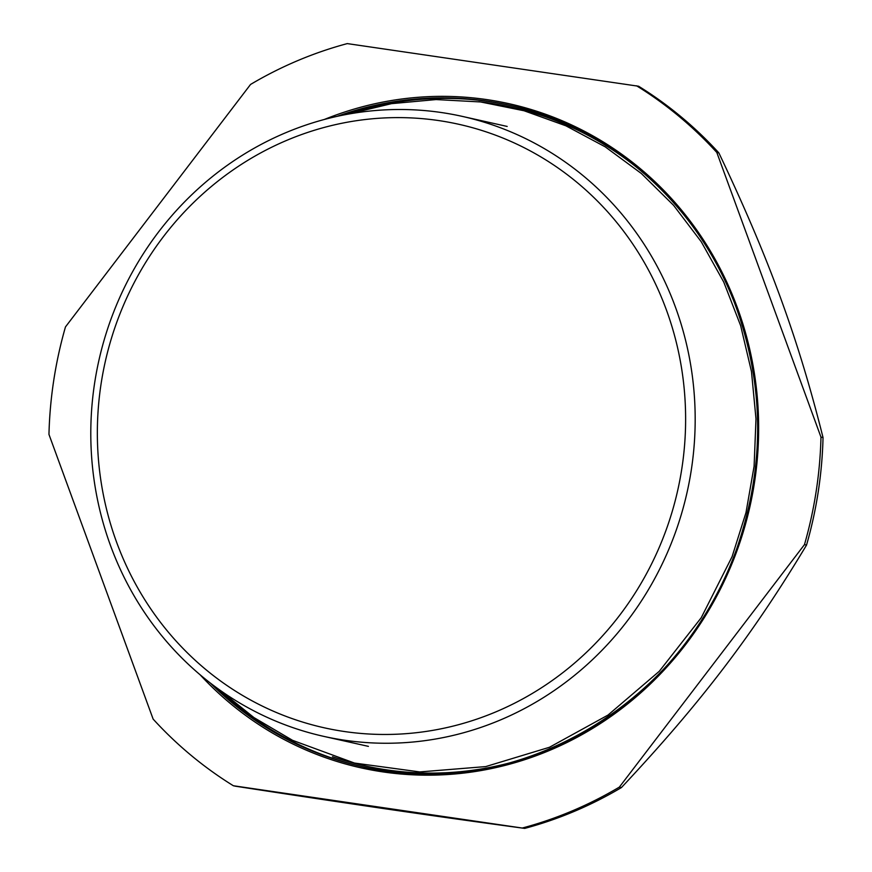<?xml version="1.0" encoding="UTF-8"?>
<svg xmlns="http://www.w3.org/2000/svg" width="872" height="872" viewBox="0 0 872 872"><rect width="100%" height="100%" fill="white"/><g stroke="black" fill="none" stroke-linecap="round" stroke-linejoin="round"><path stroke-width="1.31" d="M718.866 152.905A405.872 385.119 -77.4 0 0 638.631 86.252L347.285 43.6A405.872 385.119 102.6 0 0 250.558 84.442L65.465 326.924A405.872 385.119 102.6 0 0 48.963 434.42L153.134 719.095A405.872 385.119 102.6 0 0 233.369 785.748L524.715 828.4A405.872 385.119 -77.4 0 0 574.31 811.363A405.872 385.119 -77.4 0 0 621.442 787.558C700.532 703.17 752.514 635.067 806.535 545.076A405.872 385.119 -77.4 0 0 823.037 437.581C798.12 338.031 768.853 258.068 718.866 152.905L716.795 152.436L820.977 437.123A405.872 385.119 102.6 0 1 804.475 544.608L806.535 545.076M233.369 785.748L235.429 786.206C351.983 804.18 433.231 816.039 524.715 828.4M621.442 787.558L619.371 787.1A405.872 385.119 102.6 0 1 522.644 827.942M823.037 437.581L820.977 437.123M619.371 787.1L804.475 544.608M636.571 85.794A405.872 385.119 102.6 0 1 716.795 152.436M286.91 140.283A309.168 293.363 102.6 0 1 666.404 309.952A309.168 293.363 102.6 0 1 496.059 711.792A309.168 293.363 102.6 0 1 116.565 542.112A309.168 293.363 102.6 0 1 286.91 140.283M285.558 132.795A317.637 301.396 102.6 0 1 462.378 116.412A317.637 301.396 102.6 0 1 694.526 398.439A317.637 301.396 102.6 0 1 500.43 719.956A317.637 301.396 102.6 0 1 323.599 736.339A317.637 301.396 102.6 0 1 91.451 454.312A317.637 301.396 102.6 0 1 285.558 132.795M478.728 101.73A337.399 320.155 102.6 0 1 645.618 174.781M514.273 761.648A337.399 320.155 102.6 0 1 332.45 756.7M362.589 766.761A338.816 321.485 102.6 0 1 218.087 688.826M346.685 114.396A338.816 321.485 102.6 0 1 510.611 105.512M337.115 116.347A338.816 321.485 102.6 0 1 509.412 105.24A338.816 321.485 102.6 0 1 736.677 308.655A338.816 321.485 102.6 0 1 550.003 749.015A338.816 321.485 102.6 0 1 361.39 766.499A338.816 321.485 102.6 0 1 210.272 682.983M324.384 119.453A340.222 322.825 102.6 0 1 737.505 308.034A340.222 322.825 102.6 0 1 607.206 719.019A340.222 322.825 102.6 0 1 200.07 674.743M323.599 736.339L368.409 746.367M462.378 116.412L507.177 126.44M509.412 105.24C611.915 127.334 699.954 206.13 736.611 308.612C764.166 386.558 764.646 465.31 738.039 544.891C686.765 703.235 514.654 804.453 361.39 766.499M218.872 689.392L253.959 717.591L292.545 740.328L354.457 763.054L419.77 771.927L485.726 766.586L549.502 747.26L607.991 715.084L659.276 671.298L701.219 617.747L732.099 556.652L745.985 512.638L754.106 466.226L755.991 418.8L751.479 371.581L740.655 325.681L723.771 282.114L701.241 241.74L673.576 205.312L641.356 173.506L605.233 146.856L565.906 125.819L524.083 110.766L480.548 101.948L436.076 99.561L391.484 103.659L347.601 114.232"/></g></svg>

